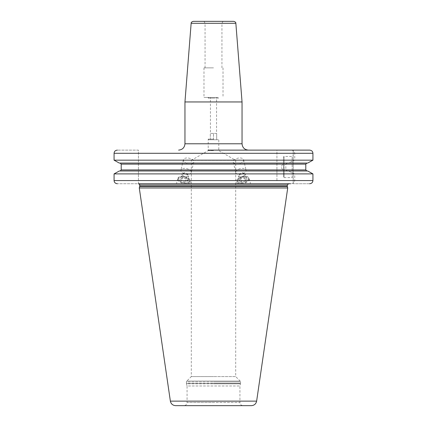 <?xml version="1.0" encoding="UTF-8"?>
<svg xmlns="http://www.w3.org/2000/svg" width="427" height="427" viewBox="0 0 427 427"><rect width="100%" height="100%" fill="white"/><g stroke="black" fill="none" stroke-linecap="round" stroke-linejoin="round"><path stroke-width="0.32" stroke-dasharray="2.13 1.6" d="M182.788 175.892L181.763 173.794L184.229 172.743L187.725 173.794L188.75 175.892L186.284 176.943L182.788 175.892L181.544 181.091L180.52 178.988L181.763 173.794M187.538 182.761A5.284 2.85 -166.5 0 0 188.515 179.351A5.284 2.85 -166.5 0 0 182.532 177.008A5.284 2.85 13.5 0 0 179.639 180.867A5.284 2.85 13.5 0 0 185.494 183.071A5.284 2.85 -166.5 0 0 187.538 182.761L187.907 182.628A5.711 3.08 -166.5 0 1 185.697 182.969A5.711 3.08 -166.5 0 1 179.367 180.584A5.711 3.08 -166.5 0 1 182.494 176.415A5.711 3.08 -166.5 0 1 188.958 178.945A5.711 3.08 -166.5 0 1 187.907 182.628M180.52 178.988L182.986 177.942L186.482 178.988L187.506 181.091L185.04 182.142L181.544 181.091M182.986 177.942L184.229 172.743M186.482 178.988L187.725 173.794M187.506 181.091L188.75 175.892M185.04 182.142L186.284 176.943M185.82 183.738A6.448 3.475 -166.5 0 1 177.739 178.539A6.448 3.475 -166.5 0 1 182.206 176.34A6.448 3.475 13.5 0 1 190.282 181.544L189.759 183.738L180.434 183.738L185.82 183.738A6.448 3.475 13.5 0 0 190.282 181.544M177.739 178.539L176.495 183.738L180.434 183.738M294.747 180.568L312.932 180.568L312.932 173.901L294.747 173.901L294.747 180.568C294.288 182.676 292.933 183.733 290.686 183.738L117.356 183.738L288.561 183.738L138.439 183.738L138.439 150.117L117.356 150.117L138.439 150.117L138.439 183.738M309.644 183.738L293.216 183.738L309.644 183.738C311.667 183.53 312.761 182.473 312.932 180.568M241.18 183.738L246.566 183.738L241.18 183.738A6.448 3.475 166.5 0 0 249.261 178.539A6.448 3.475 166.5 0 0 244.794 176.34A6.448 3.475 -13.5 0 0 236.718 181.544L237.241 183.738L241.18 183.738A6.448 3.475 -13.5 0 1 236.718 181.544M249.261 178.539L250.505 183.738L246.566 183.738M117.356 183.738C115.333 183.53 114.239 182.473 114.068 180.568L276.931 180.568L276.931 173.901L114.148 173.858M276.931 169.941L276.931 170.997L119.288 170.997L120.11 170.997L121.209 169.941L276.931 169.941L276.931 150.117L290.686 150.117C292.933 150.123 294.288 151.179 294.747 153.293L312.932 153.293C312.761 151.388 311.667 150.331 309.644 150.117L293.216 150.117L309.644 150.117M276.931 164.128L121.209 164.128L120.11 163.071L306.89 163.071L305.791 164.128L285.834 164.128L287.232 163.071L288.268 163.071L294.747 160.168L294.747 153.293M119.288 163.071L120.11 163.071M114.148 160.216L276.931 160.168M276.931 153.293L114.068 153.293C114.239 151.388 115.333 150.331 117.356 150.117M218.784 150.117L208.216 150.117M213.5 150.117L248.386 150.117L213.5 150.117M294.747 160.168L312.932 160.168L312.932 153.293M288.268 163.071L287.232 163.071M307.792 171.04L306.89 170.997L305.791 169.941L305.791 164.128M293.216 183.738L293.216 150.117L293.216 183.738M276.931 180.568L276.931 150.117M294.747 173.901L288.268 170.997L287.232 170.997L285.834 169.941L285.834 164.128M288.268 170.997L120.11 170.997L276.931 170.997L276.931 173.901M307.712 163.071L306.89 163.071M306.89 170.997L287.232 170.997M119.288 170.997L120.11 170.997M293.216 155.407L293.216 178.662L293.216 155.407L292.159 156.463L292.159 177.605L293.216 178.662M283.491 157.099A0.635 0.635 -0 0 1 284.12 156.463L284.12 177.605L284.12 156.463L292.159 156.463L292.159 177.605L284.12 177.605A0.635 0.635 180 0 1 283.491 176.975L283.491 157.099L283.491 176.975M283.491 162.804L283.491 171.264L283.491 162.804L281.046 167.037L283.491 171.264M184.955 101.952L242.045 101.952M193.255 21.35L233.745 21.35M213.5 23.207L205.056 23.207L213.5 23.207M213.5 67.866L203.983 67.866L213.5 67.866M213.5 97.468L203.983 97.468L213.5 97.468M208.216 97.468L208.216 98.103L213.5 98.103L208.216 98.103L208.846 97.468L218.154 97.468L218.784 98.103L213.5 98.103L218.784 98.103L218.784 97.468M213.5 150.608L208.216 150.608L213.5 150.608M213.5 139.122L208.216 139.122L213.5 139.122M208.846 97.468L218.154 97.468M210.436 97.468L216.564 97.468L210.436 97.468L210.436 133.416L216.564 133.416L216.564 97.468M216.67 133.416L210.33 133.416L216.67 133.416L216.67 139.757L216.67 133.416M216.564 133.416L210.436 133.416M208.846 139.757L218.154 139.757L208.846 139.757L208.216 139.122L208.216 150.608L191.296 160.376L235.704 160.376L191.296 160.376L191.296 376.582L213.5 376.582L191.296 376.582L186.807 381.071L240.193 381.071L186.807 381.071L186.434 381.968L213.5 381.968L186.434 381.968L186.434 383.451L240.566 383.451L186.434 383.451L186.476 383.782L213.5 383.782L186.476 383.782L187.069 385.987L239.931 385.987L187.069 385.987L187.069 402.48L213.5 402.48L187.069 402.48C186.882 404.406 185.825 405.463 183.898 405.65M216.67 139.757L210.33 139.757L216.67 139.757M243.102 405.65L213.5 405.65L243.102 405.65C241.175 405.463 240.118 404.406 239.931 402.48L213.5 402.48L239.931 402.48L239.931 385.987L240.524 383.782L213.5 383.782L240.524 383.782L240.566 383.451L240.566 381.968L213.5 381.968L240.566 381.968L240.193 381.071L235.704 376.582L213.5 376.582L235.704 376.582L235.704 160.376L218.784 150.608L218.784 139.122L218.154 139.757M213.5 139.757L213.5 133.416L213.5 139.757M210.33 139.757L210.33 133.416L210.33 139.757M175.598 405.65L251.402 405.65M287.718 187.971L139.282 187.971M241.303 182.969A5.711 3.08 166.5 0 0 247.633 180.584A5.711 3.08 166.5 0 0 244.506 176.415A5.711 3.08 166.5 0 0 238.042 178.945A5.711 3.08 166.5 0 0 239.093 182.628A5.711 3.08 166.5 0 0 241.303 182.969M239.462 182.761A5.284 2.85 166.5 0 1 238.485 179.351A5.284 2.85 166.5 0 1 244.468 177.008A5.284 2.85 -13.5 0 1 247.361 180.867A5.284 2.85 -13.5 0 1 241.506 183.071A5.284 2.85 166.5 0 1 239.462 182.761L239.093 182.628M245.456 181.091L246.48 178.988L244.014 177.942L240.518 178.988L239.494 181.091L241.96 182.142L245.456 181.091L244.212 175.892L245.237 173.794L242.771 172.743L239.275 173.794L238.25 175.892L240.716 176.943L244.212 175.892M246.48 178.988L245.237 173.794M241.96 182.142L240.716 176.943M239.494 181.091L238.25 175.892M240.518 178.988L239.275 173.794M244.014 177.942L242.771 172.743M239.435 174.413A5.284 2.85 166.5 0 0 246.053 170.149A5.284 2.85 166.5 0 0 242.397 168.35A5.284 2.85 166.5 0 0 235.773 172.609A5.284 2.85 166.5 0 0 239.435 174.413M233.286 162.217A5.284 2.85 -13.5 0 0 236.942 164.021A5.284 2.85 166.5 0 0 243.566 159.757A5.284 2.85 166.5 0 0 239.905 157.958A5.284 2.85 -13.5 0 0 233.286 162.217L235.773 172.609M193.714 162.217A5.284 2.85 13.5 0 1 190.058 164.021A5.284 2.85 -166.5 0 1 183.434 159.757A5.284 2.85 -166.5 0 1 187.095 157.958A5.284 2.85 13.5 0 1 193.714 162.217L191.227 172.609A5.284 2.85 -166.5 0 1 187.565 174.413A5.284 2.85 -166.5 0 1 180.947 170.149A5.284 2.85 -166.5 0 1 184.603 168.35A5.284 2.85 -166.5 0 1 191.227 172.609M305.791 169.941L285.834 169.941M242.045 143.776L184.955 143.776M235.853 23.298L191.147 23.298M170.368 401.129L256.632 401.129M139.661 186.551L287.339 186.551M287.296 186.225L139.704 186.225M139.704 185.008L287.296 185.008M179.639 180.867L179.367 180.584M205.056 67.866L205.056 23.207L203.983 21.35M221.944 67.866L221.944 23.207L223.017 21.35M203.983 67.866L203.983 97.468M223.017 67.866L223.017 97.468M247.361 180.867L247.633 180.584M243.566 159.757L246.053 170.149M183.434 159.757L180.947 170.149"/><path stroke-width="0.64" d="M290.686 183.738L138.439 183.738C139.725 184.485 140.147 184.907 139.704 185.008L287.296 185.008L288.561 183.738M117.356 150.117C115.333 150.331 114.239 151.388 114.068 153.293L114.068 160.168L119.288 163.071L114.068 160.168L312.932 160.168L312.932 153.293C312.761 151.388 311.667 150.331 309.644 150.117L208.216 150.117M114.068 173.901L114.068 180.568L114.068 173.901L119.288 170.997L114.068 173.901L312.932 173.901L307.712 170.997L312.932 173.901L312.932 180.568C312.761 182.473 311.667 183.53 309.644 183.738M306.89 170.997L305.791 169.941L305.791 164.128L121.209 164.128L121.209 169.941L121.209 164.128L120.11 163.071M276.931 150.117L218.784 150.117M290.686 150.117L309.644 150.117M312.932 160.168L307.712 163.071L312.932 160.168M114.068 160.168L114.068 153.293L312.932 153.293M307.712 163.071L119.288 163.071M305.791 164.128L306.89 163.071M305.791 169.941L121.209 169.941L120.11 170.997M119.288 170.997L307.712 170.997M312.932 180.568L114.068 180.568C114.239 182.473 115.333 183.53 117.356 183.738M184.955 101.952L191.147 23.298L235.853 23.298L242.045 101.952L184.955 101.952L184.955 143.776L242.045 143.776C242.419 147.63 244.538 149.744 248.386 150.117M235.853 23.298C235.987 22.466 235.288 21.814 233.745 21.35L193.255 21.35C191.712 21.814 191.013 22.466 191.147 23.298M256.632 401.129C256.003 403.926 254.262 405.431 251.402 405.65L175.598 405.65C172.738 405.431 170.997 403.926 170.368 401.129L139.282 187.971L287.718 187.971L256.632 401.129L170.368 401.129M139.661 186.551L139.704 186.225L287.296 186.225L287.339 186.551L139.661 186.551L139.282 187.971M184.955 143.776C184.581 147.63 182.462 149.744 178.614 150.117M242.045 101.952L242.045 143.776M287.339 186.551L287.718 187.971M139.704 186.225L139.704 185.008M287.296 186.225L287.296 185.008"/></g></svg>
